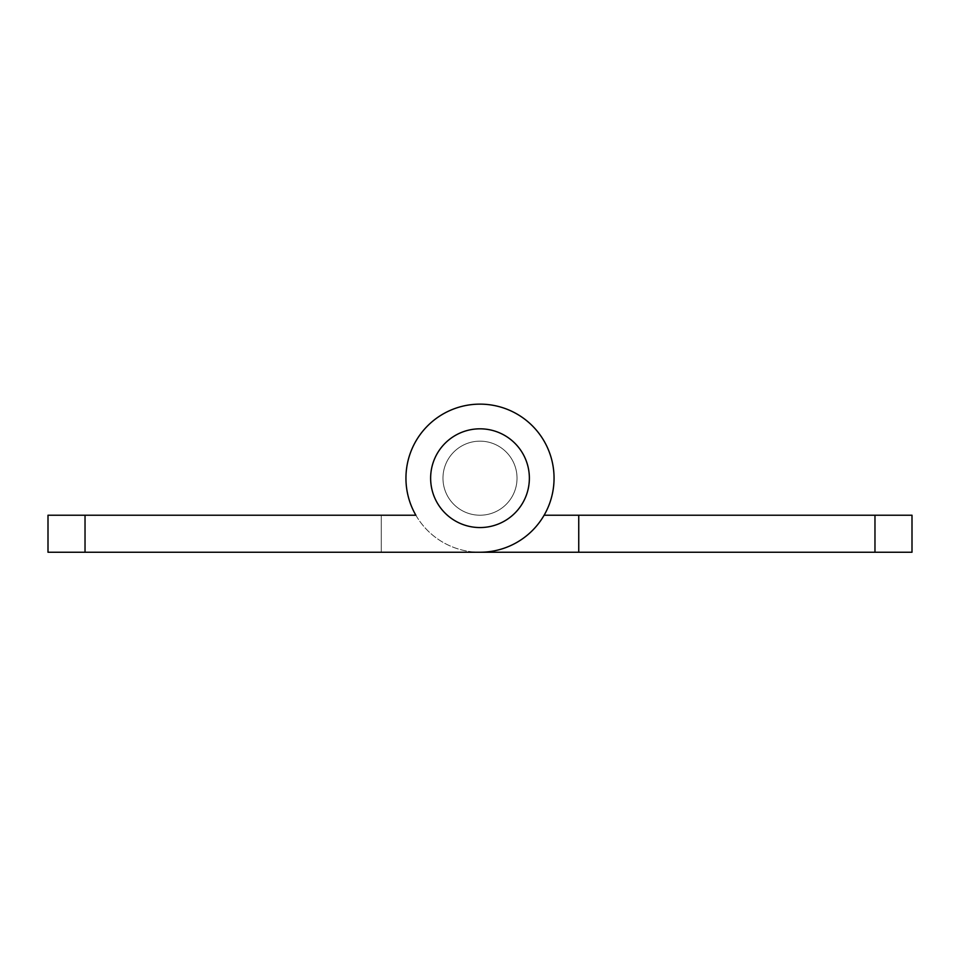 <?xml version="1.0" encoding="UTF-8"?>
<svg xmlns="http://www.w3.org/2000/svg" width="960" height="960" viewBox="0 0 960 960"><rect width="100%" height="100%" fill="white"/><g stroke="black" fill="none" stroke-linecap="round" stroke-linejoin="round"><path stroke-width="0.72" stroke-dasharray="4.8 3.6" d="M442.968 478.188A37.032 37.032 0 0 0 480 515.22A37.032 37.032 0 0 0 517.032 478.188A37.032 37.032 0 0 1 480 515.22A37.032 37.032 0 0 1 442.968 478.188A37.032 37.032 0 0 1 480 441.156A37.032 37.032 0 0 1 517.032 478.188A37.032 37.032 0 0 0 480 441.156A37.032 37.032 0 0 0 442.968 478.188A37.032 37.032 0 0 0 480 515.22A37.032 37.032 0 0 0 517.032 478.188A37.032 37.032 0 0 1 480 515.22A37.032 37.032 0 0 1 442.968 478.188A37.032 37.032 0 0 0 480 515.22A37.032 37.032 0 0 0 517.032 478.188A37.032 37.032 0 0 0 480 441.156A37.032 37.032 0 0 0 442.968 478.188A37.032 37.032 0 0 0 480 515.22A37.032 37.032 0 0 0 517.032 478.188A37.032 37.032 0 0 0 480 441.156A37.032 37.032 0 0 0 442.968 478.188A37.032 37.032 0 0 1 480 441.156A37.032 37.032 0 0 1 517.032 478.188A37.032 37.032 0 0 0 480 441.156A37.032 37.032 0 0 0 442.968 478.188A37.032 37.032 0 0 0 480 515.22A37.032 37.032 0 0 0 517.032 478.188A37.032 37.032 0 0 0 480 441.156A37.032 37.032 0 0 0 442.968 478.188A37.032 37.032 0 0 0 480 515.22A37.032 37.032 0 0 0 517.032 478.188A37.032 37.032 0 0 0 480 441.156A37.032 37.032 0 0 0 442.968 478.188M405.948 478.188A74.052 74.052 0 0 0 415.86 515.22L381.252 515.22L381.252 552.24L480 552.24A74.052 74.052 0 0 0 554.052 478.188A74.052 74.052 0 0 1 480 552.24A74.052 74.052 0 0 0 554.052 478.188A74.052 74.052 0 0 0 480 404.136A74.052 74.052 0 0 0 405.948 478.188A74.052 74.052 0 0 1 480 404.136A74.052 74.052 0 0 1 554.052 478.188A74.052 74.052 0 0 0 480 404.136A74.052 74.052 0 0 0 405.948 478.188A74.052 74.052 0 0 0 480 552.24A74.052 74.052 0 0 1 405.948 478.188A74.052 74.052 0 0 1 480 404.136A74.052 74.052 0 0 1 544.14 515.22A74.052 74.052 0 0 0 480 404.136A74.052 74.052 0 0 0 415.86 515.22L48 515.22L48 552.24L912 552.24L912 515.22L544.14 515.22M578.748 552.24L578.748 515.22M381.252 552.24L381.252 515.22M430.632 478.188A49.368 49.368 0 0 0 480 527.556A49.368 49.368 0 0 0 529.368 478.188A49.368 49.368 0 0 0 480 428.82A49.368 49.368 0 0 0 430.632 478.188M874.968 515.22L874.968 552.24M85.032 552.24L85.032 515.22"/><path stroke-width="1.44" d="M381.252 515.22L415.86 515.22A74.052 74.052 0 0 1 405.948 478.188A74.052 74.052 0 0 0 415.86 515.22L85.032 515.22L85.032 552.24L480 552.24A74.052 74.052 0 0 0 554.052 478.188A74.052 74.052 0 0 0 480 404.136A74.052 74.052 0 0 0 405.948 478.188M578.748 552.24L874.968 552.24L874.968 515.22L578.748 515.22L578.748 552.24L381.252 552.24M874.968 515.22L912 515.22L912 552.24L874.968 552.24M544.14 515.22L578.748 515.22M85.032 552.24L48 552.24L48 515.22L85.032 515.22M529.368 478.188A49.368 49.368 0 0 0 480 428.82A49.368 49.368 0 0 0 430.632 478.188A49.368 49.368 0 0 0 480 527.556A49.368 49.368 0 0 0 529.368 478.188"/></g></svg>
